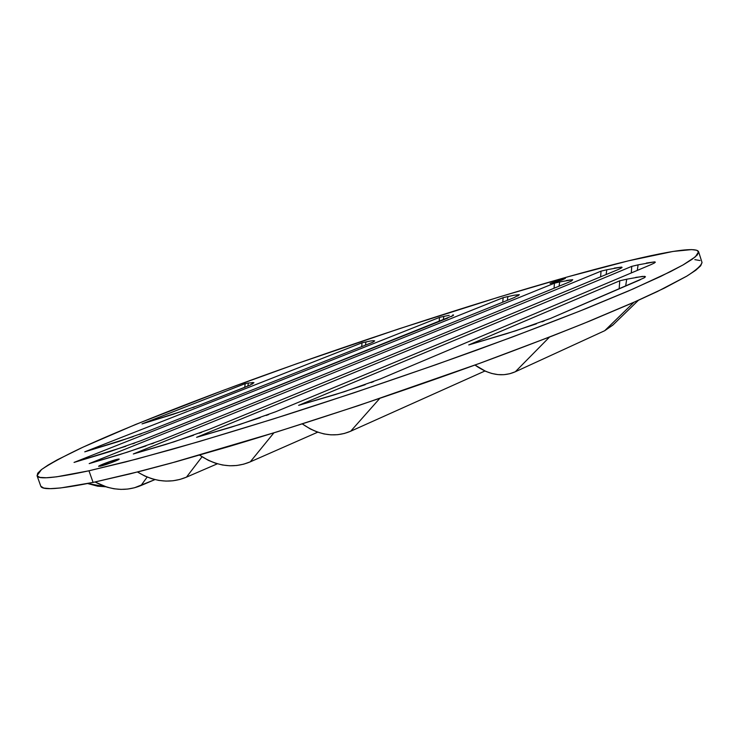 <?xml version="1.0" encoding="UTF-8"?>
<svg xmlns="http://www.w3.org/2000/svg" width="739" height="739" viewBox="0 0 739 739"><rect width="100%" height="100%" fill="white"/><g stroke="black" fill="none" stroke-linecap="round" stroke-linejoin="round"><path stroke-width="1.11" d="M562.508 279.074L550.112 283.471L561.252 279.434L565.344 278.455L561.428 280.21L550.084 283.536L562.508 279.074L562.721 279.73L562.508 279.074M117.529 459.224L119.191 459.076C119.977 459.621 105.234 465.182 100.255 466.217L98.887 466.06L103.395 463.944L118.452 459.048L119.201 459.104L117.409 460.203L110.785 462.891L98.647 466.355C97.936 465.782 112.513 460.286 117.529 459.224L117.806 460.009L117.529 459.224M88.966 470.789C55.203 478.068 37.892 479.703 37.042 475.685L41.504 469.551C49.993 463.75 63.157 456.6 80.994 448.093C119.838 430.246 175.06 408.196 236.462 385.472C344.743 345.63 469.986 304.403 568.605 276.608L499.388 296.921L399.226 328.744L297.087 363.606L223.464 390.284L135.662 424.445L83.138 447.104L57.457 459.741L48.118 465.062L41.449 469.598L37.698 473.228L37.126 475.87L39.952 477.412L46.4 477.764L56.654 476.821L88.966 470.789L137.029 458.965L199.521 441.451L273.402 418.948L354.046 392.788L435.77 364.761L512.69 336.901L579.662 311.137L632.963 289.023L670.606 271.573L683.381 264.756L692.212 259.241L697.237 255.01L698.66 252.027L696.701 250.244L691.602 249.597L673.063 251.436L628.242 260.876L568.605 276.608C639.789 256.627 695.75 244.507 698.604 251.759L695.39 256.803L682.938 265.015L660.657 276.451L628.307 291.046L586.239 308.514C553.677 321.428 517.42 335.201 477.477 349.852C414.468 372.539 350.637 394.247 285.984 414.967C244.664 427.955 206.56 439.456 171.67 449.469L125.667 461.93L88.966 470.789L93.086 482.419L88.966 470.789M37.042 475.685L40.747 486.059C41.754 490.502 59.203 489.283 93.086 482.419L141.278 471.039L170.921 463.159L277.772 431.65L358.406 405.619L479.417 363.431L551.802 336.171L583.699 323.497L636.833 300.995L657.59 291.425L686.993 276.026L695.741 270.262L700.692 265.781L702.032 262.557M613.185 324.772L604.696 330.721L515.314 371.763L509.799 373.722L503.998 374.682L497.984 374.608L491.851 373.491L485.689 371.338L474.974 365.048C489.052 375.098 502.492 377.333 515.314 371.763L549.53 337.058L515.314 371.763L604.696 330.721L633.914 302.297L604.696 330.721L612.862 325.086M484.932 371.006L350.711 431.207L344.383 433.46L337.751 434.68L330.924 434.846L324.033 433.941L317.086 431.955L310.269 428.934L302.297 423.918C318.971 435.419 335.109 437.848 350.711 431.207L379.726 398.45L350.711 431.207L484.932 371.006M317.724 432.186L250.262 461.847L243.658 464.175L236.757 465.496L229.672 465.773L222.541 465.007L215.363 463.177L208.333 460.323L199.558 455.122C216.823 466.494 233.727 468.738 250.262 461.847L273.873 432.869L250.262 461.847L317.724 432.186M217.368 463.796L186.477 477.145L179.882 479.445L173 480.775L165.961 481.098L158.867 480.415L151.744 478.715L144.789 476.027L137.491 471.999C154.211 482.022 170.543 483.731 186.477 477.145L202.033 456.794L186.477 477.145L217.368 463.796M154.931 479.602L134.544 487.749L127.81 489.052L120.91 489.394L113.982 488.775L107.035 487.177L95.1 481.994C110.878 490.456 126.175 491.629 141.01 485.523L147.153 477.061L141.01 485.523L154.931 479.602M105.779 486.779L97.603 486.179L87.636 483.528L105.779 486.779M536.375 323.858L506.631 333.668L468.738 344.928L619.762 280.783L626.7 279.222L625.656 286.048L626.7 279.222L642.588 276.377L645.452 276.765L644.205 277.846L550.361 318.5L515.961 330.712L468.738 344.928L619.762 280.783L619.153 288.847L619.762 280.783L626.7 279.222M365.242 384.696L335.164 394.608L298.621 405.341L631.743 266.363L638.099 264.858L637.286 270.419L638.099 264.858L654.615 261.874L655.345 262.179L654.274 263.075L650.865 264.682L380.446 378.895L344.42 391.688L298.621 405.341L631.743 266.363L631.3 272.94L631.743 266.363L638.099 264.858M260.276 417.6L231.067 427.225L196.602 437.322L601.019 271.158L606.811 269.763L606.091 274.557L606.811 269.763L621.564 267.084L622.081 267.398L620.908 268.266L617.573 269.79L275.721 411.743L239.944 424.426L196.602 437.322L601.019 271.158L600.622 276.829L601.019 271.158L606.811 269.763M193.516 435.28L165.619 444.49L133.316 453.977L554.444 283.203L559.719 281.947L559.044 286.196L559.719 281.947L572.734 279.665L571.626 280.922L568.236 282.437L208.694 429.562L174.044 441.82L133.316 453.977L554.444 283.203L554.056 288.238L554.444 283.203L559.719 281.947M517.762 296.025L519.323 294.667L514.011 295.24L519.323 294.667L514.279 297.54L160.686 440.416L127.431 452.148L89.179 463.612L503.139 297.669L507.952 296.533L507.305 300.357M453.229 315.525L141.343 440.536L109.917 451.603L74.048 462.42L439.539 317.391L443.88 316.394L443.234 319.895L443.88 316.394L449.247 315.304M362.027 342.794L370.331 341.058L365.999 341.908L365.426 345.15L365.999 341.908L362.027 342.794L361.694 346.628L362.027 342.794L84.754 451.843L362.027 342.794M147.624 431.336L372.715 342.268L374.691 340.919L373.454 340.651L374.691 340.919L372.715 342.268L147.624 431.336L118.332 441.626L84.754 451.843L133.196 436.647M186.819 409.729L142.027 423.89L245.2 383.643L248.461 383.005L247.75 386.146L248.461 383.005L253.939 382.673L249.754 385.287L199.77 404.99L173.249 414.274L142.027 423.89L245.2 383.643L244.711 387.365L245.2 383.643L248.461 383.005M699.99 260.525L694.826 259.648M40.839 486.271L43.758 488.054L50.289 488.655L60.616 487.962L93.086 482.419L129.898 473.911L175.974 461.764L230.097 446.199C308.006 422.884 399.753 392.418 481.717 362.59C521.605 347.847 557.779 333.926 590.258 320.828L632.205 303.055L664.407 288.108L686.559 276.284C696.489 269.966 701.625 265.283 701.958 262.253L698.604 251.768M208.694 429.562L568.236 282.437L571.626 280.922L572.734 279.665L566.462 280.478M199.299 433.193L201.673 432.315M139.588 434.375L141.546 433.654M373.454 340.651L370.331 341.058M160.686 440.416L514.279 297.54M514.011 295.24L503.139 297.669L502.76 302.196L503.139 297.669L89.179 463.612L119.469 454.679L145.98 445.922M151.569 443.908L153.841 443.067M141.343 440.536L447.769 318.084M443.88 316.394L439.539 317.391L439.142 321.539L439.539 317.391L74.048 462.42L125.842 446.273M132.697 443.834L134.821 443.049M451.418 316.523L451.954 316.264M453.552 315.017L452.822 314.869M199.77 404.99L245.311 387.125M192.611 407.679L194.348 407.041M249.754 385.287L250.392 385.01M251.99 384.234L253.939 382.673L252.156 382.497M275.721 411.743L617.573 269.79M266.188 415.457L268.636 414.542M620.575 268.442L622.081 267.398L621.564 267.084L614.294 268.118M550.361 318.5L640.371 279.702M541.918 321.844L544.209 320.975M643.752 278.104L645.452 276.765L644.704 276.34L635.734 277.393M653.904 263.278L655.345 262.179L654.615 261.874L646.366 263.056M371.126 382.562L373.583 381.638M380.446 378.895L650.865 264.682M507.952 296.533L507.296 300.357M638.394 300.302L612.742 325.197"/></g></svg>
